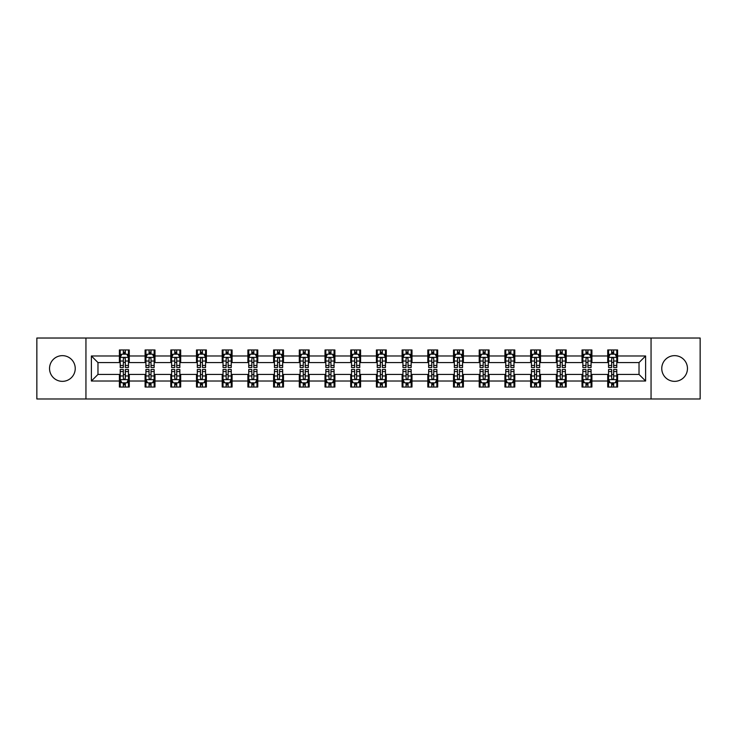 <?xml version="1.0" encoding="UTF-8"?>
<svg xmlns="http://www.w3.org/2000/svg" width="737" height="737" viewBox="0 0 737 737"><rect width="100%" height="100%" fill="white"/><g stroke="black" fill="none" stroke-linecap="round" stroke-linejoin="round"><path stroke-width="1.11" d="M674.613 355.649A12.851 12.851 0 0 0 661.762 368.5A12.851 12.851 0 0 0 674.613 381.351A12.851 12.851 0 0 0 687.464 368.5A12.851 12.851 0 0 0 674.613 355.649M62.387 355.649A12.851 12.851 0 0 0 49.536 368.5A12.851 12.851 0 0 0 62.387 381.351A12.851 12.851 0 0 0 75.238 368.5A12.851 12.851 0 0 0 62.387 355.649M651.057 398.975L700.15 398.975L700.15 338.025L651.057 338.025L651.057 398.975L85.943 398.975L85.943 338.025L36.85 338.025L36.85 398.975L85.943 398.975M651.057 338.025L85.943 338.025M617.606 355.98L617.606 349.964L607.721 349.964L607.721 355.98L591.903 355.98L591.903 349.964L582.018 349.964L582.018 355.98L566.209 355.98L566.209 349.964L556.315 349.964L556.315 355.98L540.507 355.98L540.507 349.964L530.622 349.964L530.622 355.98L514.804 355.98L514.804 349.964L504.919 349.964L504.919 355.98L489.101 355.98L489.101 349.964L479.216 349.964L479.216 355.98L463.398 355.98L463.398 349.964L453.513 349.964L453.513 355.98L437.695 355.98L437.695 349.964L427.81 349.964L427.81 355.98L411.992 355.98L411.992 349.964L402.107 349.964L402.107 355.98L386.289 355.98L386.289 349.964L376.404 349.964L376.404 355.98L360.596 355.98L360.596 349.964L350.711 349.964L350.711 355.98L334.893 355.98L334.893 349.964L325.008 349.964L325.008 355.98L309.19 355.98L309.19 349.964L299.305 349.964L299.305 355.98L283.487 355.98L283.487 349.964L273.602 349.964L273.602 355.98L257.784 355.98L257.784 349.964L247.899 349.964L247.899 355.98L232.081 355.98L232.081 349.964L222.196 349.964L222.196 355.98L206.378 355.98L206.378 349.964L196.493 349.964L196.493 355.98L180.685 355.98L180.685 349.964L170.791 349.964L170.791 355.98L154.982 355.98L154.982 349.964L145.097 349.964L145.097 355.98L129.279 355.98L129.279 349.964L119.394 349.964L119.394 355.98L91.388 355.98L91.388 381.02L97.975 374.433L119.394 374.433L119.394 387.036L129.279 387.036L129.279 374.433L145.097 374.433L145.097 387.036L154.982 387.036L154.982 374.433L170.791 374.433L170.791 387.036L180.685 387.036L180.685 374.433L196.493 374.433L196.493 387.036L206.378 387.036L206.378 374.433L222.196 374.433L222.196 387.036L232.081 387.036L232.081 374.433L247.899 374.433L247.899 387.036L257.784 387.036L257.784 374.433L273.602 374.433L273.602 387.036L283.487 387.036L283.487 374.433L299.305 374.433L299.305 387.036L309.19 387.036L309.19 374.433L325.008 374.433L325.008 387.036L334.893 387.036L334.893 374.433L350.711 374.433L350.711 387.036L360.596 387.036L360.596 374.433L376.404 374.433L376.404 387.036L386.289 387.036L386.289 374.433L402.107 374.433L402.107 387.036L411.992 387.036L411.992 374.433L427.81 374.433L427.81 387.036L437.695 387.036L437.695 374.433L453.513 374.433L453.513 387.036L463.398 387.036L463.398 374.433L479.216 374.433L479.216 387.036L489.101 387.036L489.101 374.433L504.919 374.433L504.919 387.036L514.804 387.036L514.804 374.433L530.622 374.433L530.622 387.036L540.507 387.036L540.507 374.433L556.315 374.433L556.315 387.036L566.209 387.036L566.209 374.433L582.018 374.433L582.018 387.036L591.903 387.036L591.903 374.433L607.721 374.433L607.721 387.036L617.606 387.036L617.606 374.433L639.025 374.433L639.025 362.567L617.606 362.567L617.606 355.98L645.612 355.98L645.612 381.02L617.606 381.02M607.721 381.02L591.903 381.02M582.018 381.02L566.209 381.02M556.315 381.02L540.507 381.02M530.622 381.02L514.804 381.02M504.919 381.02L489.101 381.02M479.216 381.02L463.398 381.02M453.513 381.02L437.695 381.02M427.81 381.02L411.992 381.02M402.107 381.02L386.289 381.02M376.404 381.02L360.596 381.02M350.711 381.02L334.893 381.02M325.008 381.02L309.19 381.02M299.305 381.02L283.487 381.02M273.602 381.02L257.784 381.02M247.899 381.02L232.081 381.02M222.196 381.02L206.378 381.02M196.493 381.02L180.685 381.02M170.791 381.02L154.982 381.02M145.097 381.02L129.279 381.02M119.394 381.02L91.388 381.02M607.721 355.98L607.721 362.567L591.903 362.567L591.903 355.98M582.018 355.98L582.018 362.567L566.209 362.567L566.209 355.98M556.315 355.98L556.315 362.567L540.507 362.567L540.507 355.98M530.622 355.98L530.622 362.567L514.804 362.567L514.804 355.98M504.919 355.98L504.919 362.567L489.101 362.567L489.101 355.98M479.216 355.98L479.216 362.567L463.398 362.567L463.398 355.98M453.513 355.98L453.513 362.567L437.695 362.567L437.695 355.98M427.81 355.98L427.81 362.567L411.992 362.567L411.992 355.98M402.107 355.98L402.107 362.567L386.289 362.567L386.289 355.98M376.404 355.98L376.404 362.567L360.596 362.567L360.596 355.98M350.711 355.98L350.711 362.567L334.893 362.567L334.893 355.98M325.008 355.98L325.008 362.567L309.19 362.567L309.19 355.98M299.305 355.98L299.305 362.567L283.487 362.567L283.487 355.98M273.602 355.98L273.602 362.567L257.784 362.567L257.784 355.98M247.899 355.98L247.899 362.567L232.081 362.567L232.081 355.98M222.196 355.98L222.196 362.567L206.378 362.567L206.378 355.98M196.493 355.98L196.493 362.567L180.685 362.567L180.685 355.98M170.791 355.98L170.791 362.567L154.982 362.567L154.982 355.98M145.097 355.98L145.097 362.567L129.279 362.567L129.279 355.98M119.394 355.98L119.394 362.567L97.975 362.567L91.388 355.98M97.975 362.567L97.975 374.433M645.612 381.02L639.025 374.433M639.025 362.567L645.612 355.98M119.394 354.082L120.214 354.082M123.346 354.082L125.327 354.082M128.45 354.082L129.279 354.082M119.394 362.401L120.214 362.401M123.346 362.401L125.327 362.401M128.45 362.401L129.279 362.401M119.394 374.599L120.214 374.599M123.346 374.599L125.327 374.599M128.45 374.599L129.279 374.599M119.394 382.918L120.214 382.918M123.346 382.918L125.327 382.918M128.45 382.918L129.279 382.918M145.097 374.599L145.917 374.599M149.049 374.599L151.021 374.599M154.153 374.599L154.982 374.599M145.097 382.918L145.917 382.918M149.049 382.918L151.021 382.918M154.153 382.918L154.982 382.918M145.097 354.082L145.917 354.082M149.049 354.082L151.021 354.082M154.153 354.082L154.982 354.082M145.097 362.401L145.917 362.401M149.049 362.401L151.021 362.401M154.153 362.401L154.982 362.401M170.791 374.599L171.62 374.599M174.752 374.599L176.723 374.599M179.856 374.599L180.685 374.599M170.791 382.918L171.62 382.918M174.752 382.918L176.723 382.918M179.856 382.918L180.685 382.918M170.791 354.082L171.62 354.082M174.752 354.082L176.723 354.082M179.856 354.082L180.685 354.082M170.791 362.401L171.62 362.401M174.752 362.401L176.723 362.401M179.856 362.401L180.685 362.401M196.493 374.599L197.323 374.599M200.455 374.599L202.426 374.599M205.559 374.599L206.378 374.599M196.493 382.918L197.323 382.918M200.455 382.918L202.426 382.918M205.559 382.918L206.378 382.918M196.493 354.082L197.323 354.082M200.455 354.082L202.426 354.082M205.559 354.082L206.378 354.082M196.493 362.401L197.323 362.401M200.455 362.401L202.426 362.401M205.559 362.401L206.378 362.401M222.196 374.599L223.025 374.599M226.148 374.599L228.129 374.599M231.261 374.599L232.081 374.599M222.196 382.918L223.025 382.918M226.148 382.918L228.129 382.918M231.261 382.918L232.081 382.918M222.196 354.082L223.025 354.082M226.148 354.082L228.129 354.082M231.261 354.082L232.081 354.082M222.196 362.401L223.025 362.401M226.148 362.401L228.129 362.401M231.261 362.401L232.081 362.401M247.899 374.599L248.728 374.599M251.851 374.599L253.832 374.599M256.964 374.599L257.784 374.599M247.899 382.918L248.728 382.918M251.851 382.918L253.832 382.918M256.964 382.918L257.784 382.918M247.899 354.082L248.728 354.082M251.851 354.082L253.832 354.082M256.964 354.082L257.784 354.082M247.899 362.401L248.728 362.401M251.851 362.401L253.832 362.401M256.964 362.401L257.784 362.401M273.602 374.599L274.422 374.599M277.554 374.599L279.535 374.599M282.667 374.599L283.487 374.599M273.602 382.918L274.422 382.918M277.554 382.918L279.535 382.918M282.667 382.918L283.487 382.918M273.602 354.082L274.422 354.082M277.554 354.082L279.535 354.082M282.667 354.082L283.487 354.082M273.602 362.401L274.422 362.401M277.554 362.401L279.535 362.401M282.667 362.401L283.487 362.401M299.305 374.599L300.125 374.599M303.257 374.599L305.238 374.599M308.361 374.599L309.19 374.599M299.305 382.918L300.125 382.918M303.257 382.918L305.238 382.918M308.361 382.918L309.19 382.918M299.305 354.082L300.125 354.082M303.257 354.082L305.238 354.082M308.361 354.082L309.19 354.082M299.305 362.401L300.125 362.401M303.257 362.401L305.238 362.401M308.361 362.401L309.19 362.401M325.008 374.599L325.828 374.599M328.96 374.599L330.941 374.599M334.064 374.599L334.893 374.599M325.008 382.918L325.828 382.918M328.96 382.918L330.941 382.918M334.064 382.918L334.893 382.918M325.008 354.082L325.828 354.082M328.96 354.082L330.941 354.082M334.064 354.082L334.893 354.082M325.008 362.401L325.828 362.401M328.96 362.401L330.941 362.401M334.064 362.401L334.893 362.401M350.711 374.599L351.531 374.599M354.663 374.599L356.634 374.599M359.767 374.599L360.596 374.599M350.711 382.918L351.531 382.918M354.663 382.918L356.634 382.918M359.767 382.918L360.596 382.918M350.711 354.082L351.531 354.082M354.663 354.082L356.634 354.082M359.767 354.082L360.596 354.082M350.711 362.401L351.531 362.401M354.663 362.401L356.634 362.401M359.767 362.401L360.596 362.401M376.404 374.599L377.233 374.599M380.366 374.599L382.337 374.599M385.469 374.599L386.289 374.599M376.404 382.918L377.233 382.918M380.366 382.918L382.337 382.918M385.469 382.918L386.289 382.918M376.404 354.082L377.233 354.082M380.366 354.082L382.337 354.082M385.469 354.082L386.289 354.082M376.404 362.401L377.233 362.401M380.366 362.401L382.337 362.401M385.469 362.401L386.289 362.401M402.107 374.599L402.936 374.599M406.059 374.599L408.04 374.599M411.172 374.599L411.992 374.599M402.107 382.918L402.936 382.918M406.059 382.918L408.04 382.918M411.172 382.918L411.992 382.918M402.107 354.082L402.936 354.082M406.059 354.082L408.04 354.082M411.172 354.082L411.992 354.082M402.107 362.401L402.936 362.401M406.059 362.401L408.04 362.401M411.172 362.401L411.992 362.401M427.81 374.599L428.639 374.599M431.762 374.599L433.743 374.599M436.875 374.599L437.695 374.599M427.81 382.918L428.639 382.918M431.762 382.918L433.743 382.918M436.875 382.918L437.695 382.918M427.81 354.082L428.639 354.082M431.762 354.082L433.743 354.082M436.875 354.082L437.695 354.082M427.81 362.401L428.639 362.401M431.762 362.401L433.743 362.401M436.875 362.401L437.695 362.401M453.513 374.599L454.333 374.599M457.465 374.599L459.446 374.599M462.578 374.599L463.398 374.599M453.513 382.918L454.333 382.918M457.465 382.918L459.446 382.918M462.578 382.918L463.398 382.918M453.513 354.082L454.333 354.082M457.465 354.082L459.446 354.082M462.578 354.082L463.398 354.082M453.513 362.401L454.333 362.401M457.465 362.401L459.446 362.401M462.578 362.401L463.398 362.401M479.216 374.599L480.036 374.599M483.168 374.599L485.149 374.599M488.272 374.599L489.101 374.599M479.216 382.918L480.036 382.918M483.168 382.918L485.149 382.918M488.272 382.918L489.101 382.918M479.216 354.082L480.036 354.082M483.168 354.082L485.149 354.082M488.272 354.082L489.101 354.082M479.216 362.401L480.036 362.401M483.168 362.401L485.149 362.401M488.272 362.401L489.101 362.401M504.919 374.599L505.739 374.599M508.871 374.599L510.852 374.599M513.975 374.599L514.804 374.599M504.919 382.918L505.739 382.918M508.871 382.918L510.852 382.918M513.975 382.918L514.804 382.918M504.919 354.082L505.739 354.082M508.871 354.082L510.852 354.082M513.975 354.082L514.804 354.082M504.919 362.401L505.739 362.401M508.871 362.401L510.852 362.401M513.975 362.401L514.804 362.401M530.622 374.599L531.441 374.599M534.574 374.599L536.545 374.599M539.677 374.599L540.507 374.599M530.622 382.918L531.441 382.918M534.574 382.918L536.545 382.918M539.677 382.918L540.507 382.918M530.622 354.082L531.441 354.082M534.574 354.082L536.545 354.082M539.677 354.082L540.507 354.082M530.622 362.401L531.441 362.401M534.574 362.401L536.545 362.401M539.677 362.401L540.507 362.401M556.315 374.599L557.144 374.599M560.277 374.599L562.248 374.599M565.38 374.599L566.209 374.599M556.315 382.918L557.144 382.918M560.277 382.918L562.248 382.918M565.38 382.918L566.209 382.918M556.315 354.082L557.144 354.082M560.277 354.082L562.248 354.082M565.38 354.082L566.209 354.082M556.315 362.401L557.144 362.401M560.277 362.401L562.248 362.401M565.38 362.401L566.209 362.401M582.018 374.599L582.847 374.599M585.979 374.599L587.951 374.599M591.083 374.599L591.903 374.599M582.018 382.918L582.847 382.918M585.979 382.918L587.951 382.918M591.083 382.918L591.903 382.918M582.018 354.082L582.847 354.082M585.979 354.082L587.951 354.082M591.083 354.082L591.903 354.082M582.018 362.401L582.847 362.401M585.979 362.401L587.951 362.401M591.083 362.401L591.903 362.401M607.721 374.599L608.55 374.599M611.673 374.599L613.654 374.599M616.786 374.599L617.606 374.599M607.721 382.918L608.55 382.918M611.673 382.918L613.654 382.918M616.786 382.918L617.606 382.918M607.721 354.082L608.55 354.082M611.673 354.082L613.654 354.082M616.786 354.082L617.606 354.082M607.721 362.401L608.55 362.401M611.673 362.401L613.654 362.401M616.786 362.401L617.606 362.401M125.327 352.111L123.346 352.111M128.45 365.441L125.327 365.441L125.327 367.514L128.45 367.514L128.45 357.463L126.81 354.165L121.863 354.165L120.214 357.463L120.214 367.514L123.346 367.514L123.346 365.441L120.214 365.441M120.214 357.463L120.214 349.964M128.45 357.463L128.45 349.964M123.346 354.165L123.346 349.964M125.327 349.964L125.327 354.165M125.327 365.441L125.327 358.698C124.664 357.427 124.009 357.427 123.346 358.698L123.346 365.441M123.346 384.889L125.327 384.889M120.214 371.559L123.346 371.559L123.346 369.486L120.214 369.486L120.214 379.537L121.863 382.835L126.81 382.835L128.45 379.537L128.45 369.486L125.327 369.486L125.327 371.559L128.45 371.559M128.45 379.537L128.45 387.036M120.214 379.537L120.214 387.036M125.327 382.835L125.327 387.036M123.346 387.036L123.346 382.835M123.346 371.559L123.346 378.302C124 379.573 124.664 379.573 125.327 378.302L125.327 371.559M151.021 352.111L149.049 352.111M154.153 365.441L151.021 365.441L151.021 367.514L154.153 367.514L154.153 357.463L152.504 354.165L147.566 354.165L145.917 357.463L145.917 367.514L149.049 367.514L149.049 365.441L145.917 365.441M145.917 357.463L145.917 349.964M154.153 357.463L154.153 349.964M149.049 354.165L149.049 349.964M151.021 349.964L151.021 354.165M151.021 365.441L151.021 358.698C150.366 357.427 149.703 357.427 149.049 358.698L149.049 365.441M176.723 352.111L174.752 352.111M179.856 365.441L176.723 365.441L176.723 367.514L179.856 367.514L179.856 357.463L178.207 354.165L173.269 354.165L171.62 357.463L171.62 367.514L174.752 367.514L174.752 365.441L171.62 365.441M171.62 357.463L171.62 349.964M179.856 357.463L179.856 349.964M174.752 354.165L174.752 349.964M176.723 349.964L176.723 354.165M176.723 365.441L176.723 358.698C176.069 357.427 175.406 357.427 174.752 358.698L174.752 365.441M149.049 384.889L151.021 384.889M145.917 371.559L149.049 371.559L149.049 369.486L145.917 369.486L145.917 379.537L147.566 382.835L152.504 382.835L154.153 379.537L154.153 369.486L151.021 369.486L151.021 371.559L154.153 371.559M154.153 379.537L154.153 387.036M145.917 379.537L145.917 387.036M151.021 382.835L151.021 387.036M149.049 387.036L149.049 382.835M149.049 371.559L149.049 378.302C149.703 379.573 150.366 379.573 151.021 378.302L151.021 371.559M174.752 384.889L176.723 384.889M171.62 371.559L174.752 371.559L174.752 369.486L171.62 369.486L171.62 379.537L173.269 382.835L178.207 382.835L179.856 379.537L179.856 369.486L176.723 369.486L176.723 371.559L179.856 371.559M179.856 379.537L179.856 387.036M171.62 379.537L171.62 387.036M176.723 382.835L176.723 387.036M174.752 387.036L174.752 382.835M174.752 371.559L174.752 378.302C175.406 379.573 176.069 379.573 176.723 378.302L176.723 371.559M202.426 352.111L200.455 352.111M205.559 365.441L202.426 365.441L202.426 367.514L205.559 367.514L205.559 357.463L203.909 354.165L198.972 354.165L197.323 357.463L197.323 367.514L200.455 367.514L200.455 365.441L197.323 365.441M197.323 357.463L197.323 349.964M205.559 357.463L205.559 349.964M200.455 354.165L200.455 349.964M202.426 349.964L202.426 354.165M202.426 365.441L202.426 358.698C201.772 357.427 201.109 357.427 200.455 358.698L200.455 365.441M228.129 352.111L226.148 352.111M231.261 365.441L228.129 365.441L228.129 367.514L231.261 367.514L231.261 357.463L229.612 354.165L224.665 354.165L223.025 357.463L223.025 367.514L226.148 367.514L226.148 365.441L223.025 365.441M223.025 357.463L223.025 349.964M231.261 357.463L231.261 349.964M226.148 354.165L226.148 349.964M228.129 349.964L228.129 354.165M228.129 365.441L228.129 358.698C227.475 357.427 226.812 357.427 226.148 358.698L226.148 365.441M253.832 352.111L251.851 352.111M256.964 365.441L253.832 365.441L253.832 367.514L256.964 367.514L256.964 357.463L255.315 354.165L250.368 354.165L248.728 357.463L248.728 367.514L251.851 367.514L251.851 365.441L248.728 365.441M248.728 357.463L248.728 349.964M256.964 357.463L256.964 349.964M251.851 354.165L251.851 349.964M253.832 349.964L253.832 354.165M253.832 365.441L253.832 358.698C253.169 357.427 252.515 357.427 251.851 358.698L251.851 365.441M200.455 384.889L202.426 384.889M197.323 371.559L200.455 371.559L200.455 369.486L197.323 369.486L197.323 379.537L198.972 382.835L203.909 382.835L205.559 379.537L205.559 369.486L202.426 369.486L202.426 371.559L205.559 371.559M205.559 379.537L205.559 387.036M197.323 379.537L197.323 387.036M202.426 382.835L202.426 387.036M200.455 387.036L200.455 382.835M200.455 371.559L200.455 378.302C201.109 379.573 201.772 379.573 202.426 378.302L202.426 371.559M226.148 384.889L228.129 384.889M223.025 371.559L226.148 371.559L226.148 369.486L223.025 369.486L223.025 379.537L224.665 382.835L229.612 382.835L231.261 379.537L231.261 369.486L228.129 369.486L228.129 371.559L231.261 371.559M231.261 379.537L231.261 387.036M223.025 379.537L223.025 387.036M228.129 382.835L228.129 387.036M226.148 387.036L226.148 382.835M226.148 371.559L226.148 378.302C226.812 379.573 227.466 379.573 228.129 378.302L228.129 371.559M251.851 384.889L253.832 384.889M248.728 371.559L251.851 371.559L251.851 369.486L248.728 369.486L248.728 379.537L250.368 382.835L255.315 382.835L256.964 379.537L256.964 369.486L253.832 369.486L253.832 371.559L256.964 371.559M256.964 379.537L256.964 387.036M248.728 379.537L248.728 387.036M253.832 382.835L253.832 387.036M251.851 387.036L251.851 382.835M251.851 371.559L251.851 378.302C252.515 379.573 253.169 379.573 253.832 378.302L253.832 371.559M277.554 384.889L279.535 384.889M274.422 371.559L277.554 371.559L277.554 369.486L274.422 369.486L274.422 379.537L276.071 382.835L281.018 382.835L282.667 379.537L282.667 369.486L279.535 369.486L279.535 371.559L282.667 371.559M282.667 379.537L282.667 387.036M274.422 379.537L274.422 387.036M279.535 382.835L279.535 387.036M277.554 387.036L277.554 382.835M277.554 371.559L277.554 378.302C278.218 379.573 278.872 379.573 279.535 378.302L279.535 371.559M303.257 384.889L305.238 384.889M300.125 371.559L303.257 371.559L303.257 369.486L300.125 369.486L300.125 379.537L301.774 382.835L306.721 382.835L308.361 379.537L308.361 369.486L305.238 369.486L305.238 371.559L308.361 371.559M308.361 379.537L308.361 387.036M300.125 379.537L300.125 387.036M305.238 382.835L305.238 387.036M303.257 387.036L303.257 382.835M303.257 371.559L303.257 378.302C303.911 379.573 304.574 379.573 305.238 378.302L305.238 371.559M328.96 384.889L330.941 384.889M325.828 371.559L328.96 371.559L328.96 369.486L325.828 369.486L325.828 379.537L327.477 382.835L332.415 382.835L334.064 379.537L334.064 369.486L330.941 369.486L330.941 371.559L334.064 371.559M334.064 379.537L334.064 387.036M325.828 379.537L325.828 387.036M330.941 382.835L330.941 387.036M328.96 387.036L328.96 382.835M328.96 371.559L328.96 378.302C329.614 379.573 330.277 379.573 330.941 378.302L330.941 371.559M354.663 384.889L356.634 384.889M351.531 371.559L354.663 371.559L354.663 369.486L351.531 369.486L351.531 379.537L353.18 382.835L358.118 382.835L359.767 379.537L359.767 369.486L356.634 369.486L356.634 371.559L359.767 371.559M359.767 379.537L359.767 387.036M351.531 379.537L351.531 387.036M356.634 382.835L356.634 387.036M354.663 387.036L354.663 382.835M354.663 371.559L354.663 378.302C355.317 379.573 355.98 379.573 356.634 378.302L356.634 371.559M380.366 384.889L382.337 384.889M377.233 371.559L380.366 371.559L380.366 369.486L377.233 369.486L377.233 379.537L378.882 382.835L383.82 382.835L385.469 379.537L385.469 369.486L382.337 369.486L382.337 371.559L385.469 371.559M385.469 379.537L385.469 387.036M377.233 379.537L377.233 387.036M382.337 382.835L382.337 387.036M380.366 387.036L380.366 382.835M380.366 371.559L380.366 378.302C381.02 379.573 381.683 379.573 382.337 378.302L382.337 371.559M406.059 384.889L408.04 384.889M402.936 371.559L406.059 371.559L406.059 369.486L402.936 369.486L402.936 379.537L404.585 382.835L409.523 382.835L411.172 379.537L411.172 369.486L408.04 369.486L408.04 371.559L411.172 371.559M411.172 379.537L411.172 387.036M402.936 379.537L402.936 387.036M408.04 382.835L408.04 387.036M406.059 387.036L406.059 382.835M406.059 371.559L406.059 378.302C406.723 379.573 407.377 379.573 408.04 378.302L408.04 371.559M431.762 384.889L433.743 384.889M428.639 371.559L431.762 371.559L431.762 369.486L428.639 369.486L428.639 379.537L430.279 382.835L435.226 382.835L436.875 379.537L436.875 369.486L433.743 369.486L433.743 371.559L436.875 371.559M436.875 379.537L436.875 387.036M428.639 379.537L428.639 387.036M433.743 382.835L433.743 387.036M431.762 387.036L431.762 382.835M431.762 371.559L431.762 378.302C432.426 379.573 433.08 379.573 433.743 378.302L433.743 371.559M457.465 384.889L459.446 384.889M454.333 371.559L457.465 371.559L457.465 369.486L454.333 369.486L454.333 379.537L455.982 382.835L460.929 382.835L462.578 379.537L462.578 369.486L459.446 369.486L459.446 371.559L462.578 371.559M462.578 379.537L462.578 387.036M454.333 379.537L454.333 387.036M459.446 382.835L459.446 387.036M457.465 387.036L457.465 382.835M457.465 371.559L457.465 378.302C458.128 379.573 458.783 379.573 459.446 378.302L459.446 371.559M483.168 384.889L485.149 384.889M480.036 371.559L483.168 371.559L483.168 369.486L480.036 369.486L480.036 379.537L481.685 382.835L486.632 382.835L488.272 379.537L488.272 369.486L485.149 369.486L485.149 371.559L488.272 371.559M488.272 379.537L488.272 387.036M480.036 379.537L480.036 387.036M485.149 382.835L485.149 387.036M483.168 387.036L483.168 382.835M483.168 371.559L483.168 378.302C483.831 379.573 484.485 379.573 485.149 378.302L485.149 371.559M508.871 384.889L510.852 384.889M505.739 371.559L508.871 371.559L508.871 369.486L505.739 369.486L505.739 379.537L507.388 382.835L512.335 382.835L513.975 379.537L513.975 369.486L510.852 369.486L510.852 371.559L513.975 371.559M513.975 379.537L513.975 387.036M505.739 379.537L505.739 387.036M510.852 382.835L510.852 387.036M508.871 387.036L508.871 382.835M508.871 371.559L508.871 378.302C509.525 379.573 510.188 379.573 510.852 378.302L510.852 371.559M534.574 384.889L536.545 384.889M531.441 371.559L534.574 371.559L534.574 369.486L531.441 369.486L531.441 379.537L533.091 382.835L538.028 382.835L539.677 379.537L539.677 369.486L536.545 369.486L536.545 371.559L539.677 371.559M539.677 379.537L539.677 387.036M531.441 379.537L531.441 387.036M536.545 382.835L536.545 387.036M534.574 387.036L534.574 382.835M534.574 371.559L534.574 378.302C535.228 379.573 535.891 379.573 536.545 378.302L536.545 371.559M560.277 384.889L562.248 384.889M557.144 371.559L560.277 371.559L560.277 369.486L557.144 369.486L557.144 379.537L558.793 382.835L563.731 382.835L565.38 379.537L565.38 369.486L562.248 369.486L562.248 371.559L565.38 371.559M565.38 379.537L565.38 387.036M557.144 379.537L557.144 387.036M562.248 382.835L562.248 387.036M560.277 387.036L560.277 382.835M560.277 371.559L560.277 378.302C560.931 379.573 561.594 379.573 562.248 378.302L562.248 371.559M585.979 384.889L587.951 384.889M582.847 371.559L585.979 371.559L585.979 369.486L582.847 369.486L582.847 379.537L584.496 382.835L589.434 382.835L591.083 379.537L591.083 369.486L587.951 369.486L587.951 371.559L591.083 371.559M591.083 379.537L591.083 387.036M582.847 379.537L582.847 387.036M587.951 382.835L587.951 387.036M585.979 387.036L585.979 382.835M585.979 371.559L585.979 378.302C586.634 379.573 587.297 379.573 587.951 378.302L587.951 371.559M611.673 384.889L613.654 384.889M608.55 371.559L611.673 371.559L611.673 369.486L608.55 369.486L608.55 379.537L610.19 382.835L615.137 382.835L616.786 379.537L616.786 369.486L613.654 369.486L613.654 371.559L616.786 371.559M616.786 379.537L616.786 387.036M608.55 379.537L608.55 387.036M613.654 382.835L613.654 387.036M611.673 387.036L611.673 382.835M611.673 371.559L611.673 378.302C612.336 379.573 612.991 379.573 613.654 378.302L613.654 371.559M279.535 352.111L277.554 352.111M282.667 365.441L279.535 365.441L279.535 367.514L282.667 367.514L282.667 357.463L281.018 354.165L276.071 354.165L274.422 357.463L274.422 367.514L277.554 367.514L277.554 365.441L274.422 365.441M274.422 357.463L274.422 349.964M282.667 357.463L282.667 349.964M277.554 354.165L277.554 349.964M279.535 349.964L279.535 354.165M279.535 365.441L279.535 358.698C278.872 357.427 278.218 357.427 277.554 358.698L277.554 365.441M305.238 352.111L303.257 352.111M308.361 365.441L305.238 365.441L305.238 367.514L308.361 367.514L308.361 357.463L306.721 354.165L301.774 354.165L300.125 357.463L300.125 367.514L303.257 367.514L303.257 365.441L300.125 365.441M300.125 357.463L300.125 349.964M308.361 357.463L308.361 349.964M303.257 354.165L303.257 349.964M305.238 349.964L305.238 354.165M305.238 365.441L305.238 358.698C304.574 357.427 303.92 357.427 303.257 358.698L303.257 365.441M330.941 352.111L328.96 352.111M334.064 365.441L330.941 365.441L330.941 367.514L334.064 367.514L334.064 357.463L332.415 354.165L327.477 354.165L325.828 357.463L325.828 367.514L328.96 367.514L328.96 365.441L325.828 365.441M325.828 357.463L325.828 349.964M334.064 357.463L334.064 349.964M328.96 354.165L328.96 349.964M330.941 349.964L330.941 354.165M330.941 365.441L330.941 358.698C330.277 357.427 329.623 357.427 328.96 358.698L328.96 365.441M356.634 352.111L354.663 352.111M359.767 365.441L356.634 365.441L356.634 367.514L359.767 367.514L359.767 357.463L358.118 354.165L353.18 354.165L351.531 357.463L351.531 367.514L354.663 367.514L354.663 365.441L351.531 365.441M351.531 357.463L351.531 349.964M359.767 357.463L359.767 349.964M354.663 354.165L354.663 349.964M356.634 349.964L356.634 354.165M356.634 365.441L356.634 358.698C355.98 357.427 355.317 357.427 354.663 358.698L354.663 365.441M382.337 352.111L380.366 352.111M385.469 365.441L382.337 365.441L382.337 367.514L385.469 367.514L385.469 357.463L383.82 354.165L378.882 354.165L377.233 357.463L377.233 367.514L380.366 367.514L380.366 365.441L377.233 365.441M377.233 357.463L377.233 349.964M385.469 357.463L385.469 349.964M380.366 354.165L380.366 349.964M382.337 349.964L382.337 354.165M382.337 365.441L382.337 358.698C381.683 357.427 381.02 357.427 380.366 358.698L380.366 365.441M408.04 352.111L406.059 352.111M411.172 365.441L408.04 365.441L408.04 367.514L411.172 367.514L411.172 357.463L409.523 354.165L404.585 354.165L402.936 357.463L402.936 367.514L406.059 367.514L406.059 365.441L402.936 365.441M402.936 357.463L402.936 349.964M411.172 357.463L411.172 349.964M406.059 354.165L406.059 349.964M408.04 349.964L408.04 354.165M408.04 365.441L408.04 358.698C407.386 357.427 406.723 357.427 406.059 358.698L406.059 365.441M433.743 352.111L431.762 352.111M436.875 365.441L433.743 365.441L433.743 367.514L436.875 367.514L436.875 357.463L435.226 354.165L430.279 354.165L428.639 357.463L428.639 367.514L431.762 367.514L431.762 365.441L428.639 365.441M428.639 357.463L428.639 349.964M436.875 357.463L436.875 349.964M431.762 354.165L431.762 349.964M433.743 349.964L433.743 354.165M433.743 365.441L433.743 358.698C433.089 357.427 432.426 357.427 431.762 358.698L431.762 365.441M459.446 352.111L457.465 352.111M462.578 365.441L459.446 365.441L459.446 367.514L462.578 367.514L462.578 357.463L460.929 354.165L455.982 354.165L454.333 357.463L454.333 367.514L457.465 367.514L457.465 365.441L454.333 365.441M454.333 357.463L454.333 349.964M462.578 357.463L462.578 349.964M457.465 354.165L457.465 349.964M459.446 349.964L459.446 354.165M459.446 365.441L459.446 358.698C458.783 357.427 458.128 357.427 457.465 358.698L457.465 365.441M485.149 352.111L483.168 352.111M488.272 365.441L485.149 365.441L485.149 367.514L488.272 367.514L488.272 357.463L486.632 354.165L481.685 354.165L480.036 357.463L480.036 367.514L483.168 367.514L483.168 365.441L480.036 365.441M480.036 357.463L480.036 349.964M488.272 357.463L488.272 349.964M483.168 354.165L483.168 349.964M485.149 349.964L485.149 354.165M485.149 365.441L485.149 358.698C484.485 357.427 483.831 357.427 483.168 358.698L483.168 365.441M510.852 352.111L508.871 352.111M513.975 365.441L510.852 365.441L510.852 367.514L513.975 367.514L513.975 357.463L512.335 354.165L507.388 354.165L505.739 357.463L505.739 367.514L508.871 367.514L508.871 365.441L505.739 365.441M505.739 357.463L505.739 349.964M513.975 357.463L513.975 349.964M508.871 354.165L508.871 349.964M510.852 349.964L510.852 354.165M510.852 365.441L510.852 358.698C510.188 357.427 509.534 357.427 508.871 358.698L508.871 365.441M536.545 352.111L534.574 352.111M539.677 365.441L536.545 365.441L536.545 367.514L539.677 367.514L539.677 357.463L538.028 354.165L533.091 354.165L531.441 357.463L531.441 367.514L534.574 367.514L534.574 365.441L531.441 365.441M531.441 357.463L531.441 349.964M539.677 357.463L539.677 349.964M534.574 354.165L534.574 349.964M536.545 349.964L536.545 354.165M536.545 365.441L536.545 358.698C535.891 357.427 535.228 357.427 534.574 358.698L534.574 365.441M562.248 352.111L560.277 352.111M565.38 365.441L562.248 365.441L562.248 367.514L565.38 367.514L565.38 357.463L563.731 354.165L558.793 354.165L557.144 357.463L557.144 367.514L560.277 367.514L560.277 365.441L557.144 365.441M557.144 357.463L557.144 349.964M565.38 357.463L565.38 349.964M560.277 354.165L560.277 349.964M562.248 349.964L562.248 354.165M562.248 365.441L562.248 358.698C561.594 357.427 560.931 357.427 560.277 358.698L560.277 365.441M587.951 352.111L585.979 352.111M591.083 365.441L587.951 365.441L587.951 367.514L591.083 367.514L591.083 357.463L589.434 354.165L584.496 354.165L582.847 357.463L582.847 367.514L585.979 367.514L585.979 365.441L582.847 365.441M582.847 357.463L582.847 349.964M591.083 357.463L591.083 349.964M585.979 354.165L585.979 349.964M587.951 349.964L587.951 354.165M587.951 365.441L587.951 358.698C587.297 357.427 586.634 357.427 585.979 358.698L585.979 365.441M613.654 352.111L611.673 352.111M616.786 365.441L613.654 365.441L613.654 367.514L616.786 367.514L616.786 357.463L615.137 354.165L610.19 354.165L608.55 357.463L608.55 367.514L611.673 367.514L611.673 365.441L608.55 365.441M608.55 357.463L608.55 349.964M616.786 357.463L616.786 349.964M611.673 354.165L611.673 349.964M613.654 349.964L613.654 354.165M613.654 365.441L613.654 358.698C613 357.427 612.336 357.427 611.673 358.698L611.673 365.441M128.413 357.381L120.26 357.381M120.214 354.368L121.762 354.368M126.902 354.368L128.45 354.368M123.346 361.029L120.214 361.029M128.45 361.029L125.327 361.029M125.327 353.152L123.346 353.152M120.26 379.619L128.413 379.619M128.45 382.632L126.902 382.632M121.762 382.632L120.214 382.632M125.327 375.971L128.45 375.971M120.214 375.971L123.346 375.971M123.346 383.848L125.327 383.848M154.116 357.381L145.963 357.381M145.917 354.368L147.464 354.368M152.605 354.368L154.153 354.368M149.049 361.029L145.917 361.029M154.153 361.029L151.021 361.029M151.021 353.152L149.049 353.152M179.819 357.381L171.657 357.381M171.62 354.368L173.167 354.368M178.308 354.368L179.856 354.368M174.752 361.029L171.62 361.029M179.856 361.029L176.723 361.029M176.723 353.152L174.752 353.152M145.963 379.619L154.116 379.619M154.153 382.632L152.605 382.632M147.464 382.632L145.917 382.632M151.021 375.971L154.153 375.971M145.917 375.971L149.049 375.971M149.049 383.848L151.021 383.848M171.657 379.619L179.819 379.619M179.856 382.632L178.308 382.632M173.167 382.632L171.62 382.632M176.723 375.971L179.856 375.971M171.62 375.971L174.752 375.971M174.752 383.848L176.723 383.848M205.512 357.381L197.359 357.381M197.323 354.368L198.87 354.368M204.011 354.368L205.559 354.368M200.455 361.029L197.323 361.029M205.559 361.029L202.426 361.029M202.426 353.152L200.455 353.152M231.215 357.381L223.062 357.381M223.025 354.368L224.573 354.368M229.714 354.368L231.261 354.368M226.148 361.029L223.025 361.029M231.261 361.029L228.129 361.029M228.129 353.152L226.148 353.152M256.918 357.381L248.765 357.381M248.728 354.368L250.276 354.368M255.417 354.368L256.964 354.368M251.851 361.029L248.728 361.029M256.964 361.029L253.832 361.029M253.832 353.152L251.851 353.152M197.359 379.619L205.512 379.619M205.559 382.632L204.011 382.632M198.87 382.632L197.323 382.632M202.426 375.971L205.559 375.971M197.323 375.971L200.455 375.971M200.455 383.848L202.426 383.848M223.062 379.619L231.215 379.619M231.261 382.632L229.714 382.632M224.573 382.632L223.025 382.632M228.129 375.971L231.261 375.971M223.025 375.971L226.148 375.971M226.148 383.848L228.129 383.848M248.765 379.619L256.918 379.619M256.964 382.632L255.417 382.632M250.276 382.632L248.728 382.632M253.832 375.971L256.964 375.971M248.728 375.971L251.851 375.971M251.851 383.848L253.832 383.848M274.468 379.619L282.621 379.619M282.667 382.632L281.11 382.632M275.97 382.632L274.422 382.632M279.535 375.971L282.667 375.971M274.422 375.971L277.554 375.971M277.554 383.848L279.535 383.848M300.171 379.619L308.324 379.619M308.361 382.632L306.813 382.632M301.673 382.632L300.125 382.632M305.238 375.971L308.361 375.971M300.125 375.971L303.257 375.971M303.257 383.848L305.238 383.848M325.874 379.619L334.027 379.619M334.064 382.632L332.516 382.632M327.375 382.632L325.828 382.632M330.941 375.971L334.064 375.971M325.828 375.971L328.96 375.971M328.96 383.848L330.941 383.848M351.567 379.619L359.73 379.619M359.767 382.632L358.219 382.632M353.078 382.632L351.531 382.632M356.634 375.971L359.767 375.971M351.531 375.971L354.663 375.971M354.663 383.848L356.634 383.848M377.27 379.619L385.433 379.619M385.469 382.632L383.922 382.632M378.781 382.632L377.233 382.632M382.337 375.971L385.469 375.971M377.233 375.971L380.366 375.971M380.366 383.848L382.337 383.848M402.973 379.619L411.126 379.619M411.172 382.632L409.625 382.632M404.484 382.632L402.936 382.632M408.04 375.971L411.172 375.971M402.936 375.971L406.059 375.971M406.059 383.848L408.04 383.848M428.676 379.619L436.829 379.619M436.875 382.632L435.327 382.632M430.187 382.632L428.639 382.632M433.743 375.971L436.875 375.971M428.639 375.971L431.762 375.971M431.762 383.848L433.743 383.848M454.379 379.619L462.532 379.619M462.578 382.632L461.03 382.632M455.89 382.632L454.333 382.632M459.446 375.971L462.578 375.971M454.333 375.971L457.465 375.971M457.465 383.848L459.446 383.848M480.082 379.619L488.235 379.619M488.272 382.632L486.724 382.632M481.583 382.632L480.036 382.632M485.149 375.971L488.272 375.971M480.036 375.971L483.168 375.971M483.168 383.848L485.149 383.848M505.785 379.619L513.938 379.619M513.975 382.632L512.427 382.632M507.286 382.632L505.739 382.632M510.852 375.971L513.975 375.971M505.739 375.971L508.871 375.971M508.871 383.848L510.852 383.848M531.488 379.619L539.641 379.619M539.677 382.632L538.13 382.632M532.989 382.632L531.441 382.632M536.545 375.971L539.677 375.971M531.441 375.971L534.574 375.971M534.574 383.848L536.545 383.848M557.181 379.619L565.343 379.619M565.38 382.632L563.833 382.632M558.692 382.632L557.144 382.632M562.248 375.971L565.38 375.971M557.144 375.971L560.277 375.971M560.277 383.848L562.248 383.848M582.884 379.619L591.037 379.619M591.083 382.632L589.536 382.632M584.395 382.632L582.847 382.632M587.951 375.971L591.083 375.971M582.847 375.971L585.979 375.971M585.979 383.848L587.951 383.848M608.587 379.619L616.74 379.619M616.786 382.632L615.238 382.632M610.098 382.632L608.55 382.632M613.654 375.971L616.786 375.971M608.55 375.971L611.673 375.971M611.673 383.848L613.654 383.848M282.621 357.381L274.468 357.381M274.422 354.368L275.97 354.368M281.11 354.368L282.667 354.368M277.554 361.029L274.422 361.029M282.667 361.029L279.535 361.029M279.535 353.152L277.554 353.152M308.324 357.381L300.171 357.381M300.125 354.368L301.673 354.368M306.813 354.368L308.361 354.368M303.257 361.029L300.125 361.029M308.361 361.029L305.238 361.029M305.238 353.152L303.257 353.152M334.027 357.381L325.874 357.381M325.828 354.368L327.375 354.368M332.516 354.368L334.064 354.368M328.96 361.029L325.828 361.029M334.064 361.029L330.941 361.029M330.941 353.152L328.96 353.152M359.73 357.381L351.567 357.381M351.531 354.368L353.078 354.368M358.219 354.368L359.767 354.368M354.663 361.029L351.531 361.029M359.767 361.029L356.634 361.029M356.634 353.152L354.663 353.152M385.433 357.381L377.27 357.381M377.233 354.368L378.781 354.368M383.922 354.368L385.469 354.368M380.366 361.029L377.233 361.029M385.469 361.029L382.337 361.029M382.337 353.152L380.366 353.152M411.126 357.381L402.973 357.381M402.936 354.368L404.484 354.368M409.625 354.368L411.172 354.368M406.059 361.029L402.936 361.029M411.172 361.029L408.04 361.029M408.04 353.152L406.059 353.152M436.829 357.381L428.676 357.381M428.639 354.368L430.187 354.368M435.327 354.368L436.875 354.368M431.762 361.029L428.639 361.029M436.875 361.029L433.743 361.029M433.743 353.152L431.762 353.152M462.532 357.381L454.379 357.381M454.333 354.368L455.89 354.368M461.03 354.368L462.578 354.368M457.465 361.029L454.333 361.029M462.578 361.029L459.446 361.029M459.446 353.152L457.465 353.152M488.235 357.381L480.082 357.381M480.036 354.368L481.583 354.368M486.724 354.368L488.272 354.368M483.168 361.029L480.036 361.029M488.272 361.029L485.149 361.029M485.149 353.152L483.168 353.152M513.938 357.381L505.785 357.381M505.739 354.368L507.286 354.368M512.427 354.368L513.975 354.368M508.871 361.029L505.739 361.029M513.975 361.029L510.852 361.029M510.852 353.152L508.871 353.152M539.641 357.381L531.488 357.381M531.441 354.368L532.989 354.368M538.13 354.368L539.677 354.368M534.574 361.029L531.441 361.029M539.677 361.029L536.545 361.029M536.545 353.152L534.574 353.152M565.343 357.381L557.181 357.381M557.144 354.368L558.692 354.368M563.833 354.368L565.38 354.368M560.277 361.029L557.144 361.029M565.38 361.029L562.248 361.029M562.248 353.152L560.277 353.152M591.037 357.381L582.884 357.381M582.847 354.368L584.395 354.368M589.536 354.368L591.083 354.368M585.979 361.029L582.847 361.029M591.083 361.029L587.951 361.029M587.951 353.152L585.979 353.152M616.74 357.381L608.587 357.381M608.55 354.368L610.098 354.368M615.238 354.368L616.786 354.368M611.673 361.029L608.55 361.029M616.786 361.029L613.654 361.029M613.654 353.152L611.673 353.152"/></g></svg>
